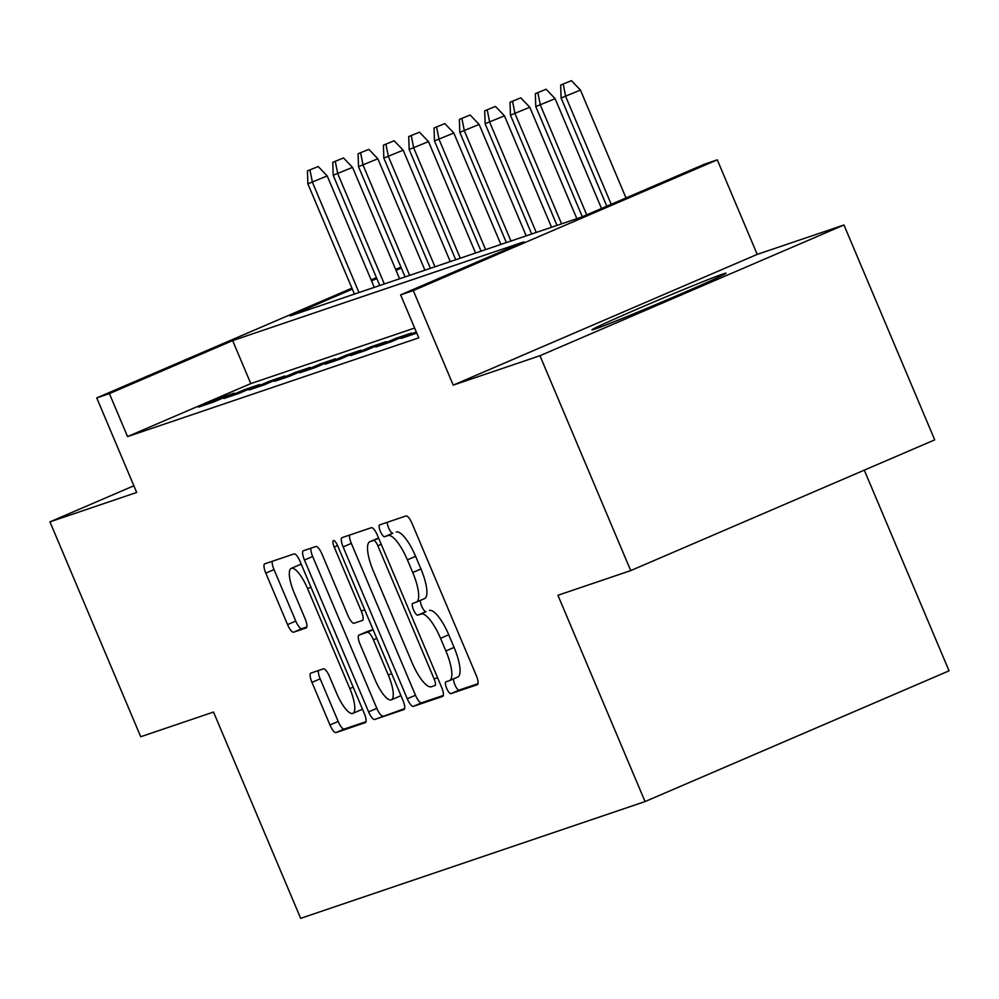 <?xml version="1.0" encoding="UTF-8"?>
<svg xmlns="http://www.w3.org/2000/svg" width="999" height="999" viewBox="0 0 999 999"><rect width="100%" height="100%" fill="white"/><g stroke="black" fill="none" stroke-linecap="round" stroke-linejoin="round"><path stroke-width="1.5" d="M446.678 688.311A6.419 1.836 -113.3 0 0 450.911 693.631L477.322 684.677A9.166 2.622 -113.3 0 0 477.372 684.652A9.166 2.622 -113.3 0 0 476.236 675.386L412.088 523.538A9.166 2.622 -113.3 0 0 406.044 515.934L379.632 524.9A6.419 1.836 -113.3 0 0 379.595 524.912A6.419 1.836 -113.3 0 0 380.382 531.393A6.419 1.836 -113.3 0 0 384.615 536.7L388.037 535.551A29.308 8.379 -113.3 0 1 407.392 559.852L412.737 572.502A29.308 8.379 -113.3 0 1 416.371 602.122A29.308 8.379 -113.3 0 1 416.196 602.197L412.774 603.359A6.419 1.836 -113.3 0 0 412.737 603.371A6.419 1.836 -113.3 0 0 413.524 609.852A6.419 1.836 -113.3 0 0 417.769 615.159L421.178 614.01A29.308 8.379 -113.3 0 1 440.534 638.311L445.891 650.961A29.308 8.379 -113.3 0 1 449.513 680.594A29.308 8.379 -113.3 0 1 449.338 680.656L445.916 681.817A6.419 1.836 -113.3 0 0 445.879 681.83A6.419 1.836 -113.3 0 0 446.678 688.311M453.708 678.783A6.419 1.836 -113.3 0 0 454.895 684.777A6.419 1.836 -113.3 0 0 459.128 690.097L477.997 683.691M387.325 522.29A6.419 1.836 -113.3 0 0 388.599 527.859A6.419 1.836 -113.3 0 0 392.832 533.166L388.037 535.551M420.567 600.324A6.419 1.836 -113.3 0 0 421.74 606.318A6.419 1.836 -113.3 0 0 425.986 611.638L421.178 614.01M594.942 329.071A72.79 1.586 -22.9 0 0 669.33 298.863A72.79 1.586 -22.9 0 0 726.086 273.189A72.79 1.586 -22.9 0 0 723.114 273.951A72.79 1.586 -22.9 0 0 648.738 304.158A72.79 1.586 -22.9 0 0 591.97 329.845A72.79 1.586 -22.9 0 0 594.942 329.071M310.889 673.101A9.166 2.622 -113.3 0 0 310.826 673.126A9.166 2.622 -113.3 0 0 311.963 682.379L329.957 724.987A9.166 2.622 -113.3 0 0 336.014 732.579L365.334 722.639A9.166 2.622 -113.3 0 0 365.397 722.614A9.166 2.622 -113.3 0 0 364.26 713.361L300.112 561.5A9.166 2.622 -113.3 0 0 294.068 553.908L264.735 563.848A9.166 2.622 -113.3 0 0 264.673 563.873A9.166 2.622 -113.3 0 0 265.809 573.126L287.55 624.6A9.166 2.622 -113.3 0 0 293.594 632.192L306.156 627.934A9.166 2.622 -113.3 0 0 306.206 627.909A9.166 2.622 -113.3 0 0 305.07 618.656L294.293 593.131A24.5 7.005 -113.3 0 1 291.258 568.369A24.5 7.005 -113.3 0 1 307.592 588.623L349.825 688.598A24.5 7.005 -113.3 0 1 352.859 713.361A24.5 7.005 -113.3 0 1 336.526 693.106L329.483 676.448A9.166 2.622 -113.3 0 0 323.439 668.855L310.889 673.101M414.635 328.047L250.799 383.591L127.56 436.588L109.403 393.618L96.741 397.914L351.923 288.162M630.719 570.604L539.959 355.719L843.955 224.987L934.714 439.86L630.719 570.604L557.917 595.279L645.054 801.56L300.662 918.343L213.524 712.05L140.722 736.738L49.95 521.865L136.688 492.457L96.741 397.914M843.955 224.987L757.217 254.383L453.221 385.127L539.959 355.719M453.221 385.127L413.286 290.584L400.624 294.88L523.863 241.87L232.642 340.609L109.403 393.618M127.56 436.588L418.781 337.849L400.624 294.88M407.267 698.776A9.166 2.622 -113.3 0 0 413.311 706.368L442.644 696.428A9.166 2.622 -113.3 0 0 442.694 696.403A9.166 2.622 -113.3 0 0 441.558 687.15L377.422 535.289A9.166 2.622 -113.3 0 0 371.366 527.697L342.033 537.637A9.166 2.622 -113.3 0 0 341.983 537.662A9.166 2.622 -113.3 0 0 343.119 546.915L407.267 698.776L415.484 695.242A9.166 2.622 -113.3 0 0 421.528 702.834L443.331 695.454M403.996 709.54L374.662 719.48A9.166 2.622 -113.3 0 1 368.606 711.887L304.458 560.027A9.166 2.622 -113.3 0 1 303.334 550.761A9.166 2.622 -113.3 0 1 303.384 550.749L315.934 546.49A9.166 2.622 -113.3 0 1 321.99 554.083L348.002 615.671A9.166 2.622 -113.3 0 0 354.046 623.264L362.375 620.441A9.166 2.622 -113.3 0 0 362.437 620.416A9.166 2.622 -113.3 0 0 361.301 611.163L334.215 547.04A6.419 1.836 -113.3 0 1 333.416 540.559A6.419 1.836 -113.3 0 1 337.699 545.866L402.909 700.249A9.166 2.622 -113.3 0 1 404.046 709.515A9.166 2.622 -113.3 0 1 403.996 709.54L404.096 709.49M133.866 485.776L49.95 521.865M416.271 331.905L401.111 338.424L416.758 333.079M375.786 347.003L390.984 341.858L411.526 333.029L396.328 338.174L375.786 347.003M350.462 355.594L365.659 350.437L386.201 341.608L371.004 346.765L350.462 355.594M325.137 364.185L340.334 359.028L360.876 350.199L345.679 355.344L325.137 364.185M299.812 372.764L315.01 367.62L335.552 358.778L320.354 363.936L299.812 372.764M274.488 381.356L289.685 376.198L310.227 367.37L295.03 372.515L274.488 381.356M249.163 389.935L264.36 384.79L284.902 375.949L269.705 381.106L249.163 389.935M223.851 398.526L239.036 393.369L259.578 384.54L244.38 389.697L223.851 398.526M234.253 393.131L219.056 398.276L198.526 407.117L213.711 401.96L234.253 393.131M645.054 801.56L949.05 670.829L864.285 470.154M395.629 269.368L400.936 267.108M352.335 289.136L290.16 315.884L581.381 217.145L704.62 164.136L717.282 159.84L413.286 290.584M757.217 254.383L717.282 159.84M371.128 279.907L376.423 277.622M401.336 268.069L396.041 270.342M376.835 278.596L371.541 280.881M250.799 383.591L232.642 340.609M396.328 338.174L396.815 339.348M371.004 346.765L371.491 347.927M345.679 355.344L346.178 356.518M320.354 363.936L320.854 365.11M295.03 372.515L295.529 373.688M269.705 381.106L270.205 382.28M244.38 389.697L244.88 390.859M219.056 398.276L219.555 399.45M449.687 680.506L457.554 677.122A29.308 8.379 -113.3 0 0 457.729 677.06A29.308 8.379 -113.3 0 0 454.095 647.427L445.891 650.961M429.395 610.476A29.308 8.379 -113.3 0 1 448.751 634.777L454.095 647.427M416.546 602.047L424.413 598.663A29.308 8.379 -113.3 0 0 424.587 598.588A29.308 8.379 -113.3 0 0 420.954 568.968L412.737 572.502M396.253 532.017A29.308 8.379 -113.3 0 1 415.609 556.318L420.954 568.968M349.575 535.089A9.166 2.622 -113.3 0 0 351.336 543.381L415.484 695.242M434.915 685.539A6.419 1.836 -113.3 0 0 434.952 685.526A6.419 1.836 -113.3 0 0 434.165 679.045L377.859 545.754A6.419 1.836 -113.3 0 0 373.626 540.434L370.017 541.658A29.308 8.379 -113.3 0 0 369.842 541.72A29.308 8.379 -113.3 0 0 373.464 571.353L411.963 662.462A29.308 8.379 -113.3 0 0 431.318 686.763L434.915 685.539M377.884 538.274A29.308 8.379 -113.3 0 1 378.059 538.186A29.308 8.379 -113.3 0 1 378.234 538.124L378.571 538.011M404.67 708.553L374.662 719.48M310.914 548.189A9.166 2.622 -113.3 0 0 312.675 556.493L376.823 708.353A9.166 2.622 -113.3 0 0 382.879 715.946M375 679.582A24.5 7.005 -113.3 0 0 391.333 699.837A24.5 7.005 -113.3 0 0 388.299 675.074L373.414 639.847A9.166 2.622 -113.3 0 0 367.37 632.255L359.041 635.077A9.166 2.622 -113.3 0 0 358.991 635.102A9.166 2.622 -113.3 0 0 360.115 644.355L375 679.582M391.333 699.837L399.55 696.303A24.5 7.005 -113.3 0 0 400.736 695.104M367.145 631.593A9.166 2.622 -113.3 0 1 367.195 631.568A9.166 2.622 -113.3 0 1 367.257 631.543L373.052 629.582M352.859 713.361L361.076 709.827A24.5 7.005 -113.3 0 0 362.262 708.641M301.561 564.91A24.5 7.005 -113.3 0 0 299.475 564.835L291.258 568.369M272.265 561.301A9.166 2.622 -113.3 0 0 274.026 569.592L295.766 621.066A9.166 2.622 -113.3 0 0 301.81 628.658L306.83 626.947M318.419 670.554A9.166 2.622 -113.3 0 0 320.179 678.845L338.174 721.453A9.166 2.622 -113.3 0 0 344.218 729.045L366.021 721.665M571.428 80.657L560.676 85.052L571.428 80.657L580.444 90.085L561.101 97.989L606.805 206.206M563.211 84.191L565.659 96.441L611.213 204.308M580.444 90.085L626.011 197.939M561.101 97.989L560.676 85.052M546.103 89.248L535.352 93.644L546.103 89.248L555.119 98.664L535.776 106.568L582.305 216.733M537.887 92.782L540.334 105.02L586.713 214.847M555.119 98.664L601.51 208.479M535.776 106.568L535.352 93.644M520.779 97.84L510.027 102.223L520.779 97.84L529.795 107.255L510.452 115.16L557.017 225.399M512.562 101.374L515.009 113.611L561.575 223.851M529.795 107.255L576.86 218.669M510.452 115.16L510.027 102.223M495.454 106.418L484.702 110.814L495.454 106.418L504.47 115.834L485.127 123.739L531.693 233.991M487.237 109.952L489.685 122.203L536.251 232.442M504.47 115.834L551.535 227.26M485.127 123.739L484.702 110.814M470.129 115.01L459.378 119.405L470.129 115.01L479.145 124.425L459.802 132.33L506.368 242.57M461.913 118.544L464.36 130.782L510.926 241.021M479.145 124.425L526.211 235.839M459.802 132.33L459.378 119.405M444.805 123.589L434.053 127.984L444.805 123.589L453.821 133.004L434.478 140.921L481.043 251.161M436.588 127.123L439.036 139.373L485.601 249.613M453.821 133.004L500.886 244.43M434.478 140.921L434.053 127.984M419.48 132.18L408.741 136.576L419.48 132.18L428.509 141.596L409.153 149.5L455.719 259.74M411.263 135.714L413.711 147.952L460.277 258.204M428.509 141.596L475.574 253.022M409.153 149.5L408.741 136.576M394.155 140.772L383.416 145.155L394.155 140.772L403.184 150.187L383.828 158.092L430.394 268.331M385.939 144.306L388.386 156.543L434.965 266.783M403.184 150.187L450.249 261.601M383.828 158.092L383.416 145.155M368.831 149.35L358.092 153.746L368.831 149.35L377.859 158.766L358.504 166.671L405.082 276.91M360.627 152.884L363.062 165.135L409.64 275.374M377.859 158.766L424.925 270.192M358.504 166.671L358.092 153.746M343.519 157.942L332.767 162.325L343.519 157.942L352.535 167.357L333.191 175.262L379.757 285.502M335.302 161.476L337.749 173.714L384.315 283.953M352.535 167.357L399.6 278.771M333.191 175.262L332.767 162.325M318.194 166.521L307.442 170.916L318.194 166.521L327.21 175.936L307.867 183.841L354.433 294.093M309.977 170.055L312.425 182.305L358.991 292.545M327.21 175.936L374.275 287.362M307.867 183.841L307.442 170.916M459.128 690.097L450.911 693.631M392.832 533.166L384.615 536.7M425.986 611.638L417.769 615.159M448.751 634.777L440.534 638.311M415.609 556.318L407.392 559.852M351.336 543.381L343.119 546.915M421.528 702.834L413.311 706.368M437.537 677.597L434.165 679.045M381.218 544.305L377.859 545.754M378.671 538.261L373.626 540.434M378.234 538.124L370.017 541.658M376.823 708.353L368.606 711.887M312.675 556.493L304.458 560.027M364.672 609.715L361.301 611.163M337.575 545.591L334.215 547.04M391.658 673.626L388.299 675.074M376.785 638.398L373.414 639.847M373.139 629.77L367.37 632.255M367.257 631.543L359.041 635.077M353.184 687.15L349.825 688.598M310.964 587.175L307.592 588.623M301.81 628.658L293.594 632.192M295.766 621.066L287.55 624.6M274.026 569.592L265.809 573.126M344.218 729.045L336.014 732.579M338.174 721.453L329.957 724.987M320.179 678.845L311.963 682.379M457.729 677.06L449.513 680.594M424.587 598.588L416.371 602.122M378.059 538.186L369.842 541.72M367.195 631.568L358.991 635.102"/></g></svg>
